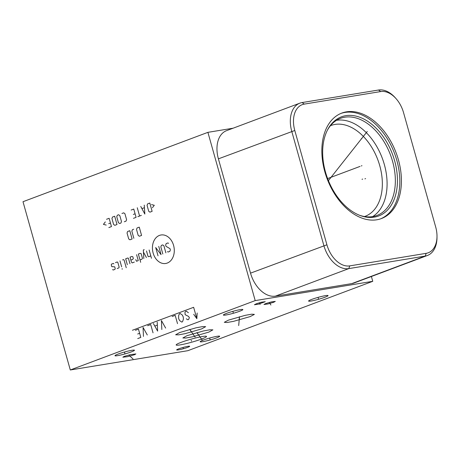 <?xml version="1.0" encoding="UTF-8"?>
<svg xmlns="http://www.w3.org/2000/svg" width="460" height="460" viewBox="0 0 460 460"><rect width="100%" height="100%" fill="white"/><g stroke="black" fill="none" stroke-linecap="round" stroke-linejoin="round"><path stroke-width="0.69" d="M255.202 300.604L372.755 281.319L187.847 350.692L70.299 369.978L255.202 300.604L207.903 132.342L233.093 128.208M225.952 314.997A10.12 0.989 -15.7 0 1 223.376 315.042A10.12 0.989 -15.7 0 1 229.448 312.374A10.12 0.989 -15.7 0 1 240.287 309.615A10.12 0.989 -15.7 0 1 242.863 309.568A10.12 0.989 -15.7 0 1 236.791 312.236A10.12 0.989 -15.7 0 1 225.952 314.997M311.155 301.018A10.12 0.989 -15.7 0 1 308.579 301.064A10.12 0.989 -15.7 0 1 314.651 298.396A10.12 0.989 -15.7 0 1 325.49 295.636A10.12 0.989 -15.7 0 1 328.066 295.59A10.12 0.989 -15.7 0 1 321.994 298.258A10.12 0.989 -15.7 0 1 311.155 301.018M202.762 341.682A10.12 0.989 -15.7 0 1 200.186 341.734A10.12 0.989 -15.7 0 1 206.258 339.066A10.12 0.989 -15.7 0 1 217.097 336.306A10.12 0.989 -15.7 0 1 219.673 336.254A10.12 0.989 -15.7 0 1 213.601 338.922A10.12 0.989 -15.7 0 1 202.762 341.682M178.376 349.899A6.773 0.661 -15.7 0 1 176.651 349.933A6.773 0.661 -15.7 0 1 180.711 348.151A6.773 0.661 -15.7 0 1 187.962 346.305A6.773 0.661 -15.7 0 1 189.687 346.271A6.773 0.661 -15.7 0 1 185.627 348.053A6.773 0.661 -15.7 0 1 178.376 349.899M134.55 354.723L127.443 356.678L122.849 357.207L124.177 356.425L130.306 354.683L135.873 353.935L134.55 354.723M273.648 302.283L267.818 303.997L263.988 304.491L265.615 303.606L271.446 301.892L275.275 301.398L273.648 302.283M258.175 304.238L254.409 304.744L256.634 303.64L261.481 302.197L265.253 301.691L258.175 304.238M180.165 344.891A15.778 1.541 -15.7 0 1 176.151 344.966A15.778 1.541 -15.7 0 1 185.616 340.808A15.778 1.541 -15.7 0 1 202.509 336.507A15.778 1.541 -15.7 0 1 206.523 336.433A15.778 1.541 -15.7 0 1 197.058 340.59A15.778 1.541 -15.7 0 1 180.165 344.891M208.788 332.12L192.51 336.806L185.926 338.025L182.861 337.973L186.961 335.697L203.239 331.01L209.823 329.791L212.888 329.843L208.788 332.12M201.566 328.929L185.288 333.621L178.704 334.84L175.639 334.782L179.739 332.511L196.023 327.819L202.601 326.6L205.666 326.657L201.566 328.929M228.43 320.137L245.197 315.341L251.729 314.18L254.386 314.393L250.257 316.56L233.496 321.356L226.958 322.517L224.302 322.305L228.43 320.137M117.559 355.66A10.12 0.989 -15.7 0 1 114.983 355.712A10.12 0.989 -15.7 0 1 121.055 353.044A10.12 0.989 -15.7 0 1 131.893 350.284A10.12 0.989 -15.7 0 1 134.47 350.232A10.12 0.989 -15.7 0 1 128.398 352.9A10.12 0.989 -15.7 0 1 117.559 355.66M70.299 369.978L23 201.716L207.903 132.342M364.516 216.539A48.518 31.74 69.4 0 0 365.131 216.315A48.518 31.74 69.4 0 0 378.844 162.702A48.518 31.74 69.4 0 0 335.024 124.413A48.518 31.74 -110.6 0 0 331.045 125.471A48.518 31.74 -110.6 0 0 330.435 125.706M372.657 216.602A51.865 33.931 69.4 0 0 382.231 158.085A51.865 33.931 69.4 0 0 336.524 120.307M359.3 215.171A51.865 33.931 -110.6 0 0 372.692 216.597A51.865 33.931 69.4 0 0 376.941 215.464A51.865 33.931 69.4 0 0 391.604 158.148A51.865 33.931 69.4 0 0 344.758 117.208A51.865 33.931 -110.6 0 0 340.503 118.341A51.865 33.931 -110.6 0 0 327.411 130.168M374.308 217.131A52.946 34.638 -110.6 0 1 359.967 215.429A52.946 34.638 -110.6 0 1 327.618 178.572A52.946 34.638 -110.6 0 1 327.738 129.536A52.946 34.638 -110.6 0 1 345.788 115.678A52.946 34.638 69.4 0 1 394.611 160.736A52.946 34.638 69.4 0 1 374.308 217.131M380.621 218.839A56.333 36.852 69.4 0 0 395.56 156.285A56.333 36.852 69.4 0 0 344.879 112.435A56.333 36.852 -110.6 0 0 341.055 113.378M346.46 111.843A56.333 36.852 -110.6 0 1 397.342 156.302A56.333 36.852 -110.6 0 1 381.421 218.552A56.333 36.852 -110.6 0 1 376.803 219.782A56.333 36.852 -110.6 0 1 325.916 175.323A56.333 36.852 -110.6 0 1 341.843 113.068A56.333 36.852 -110.6 0 1 346.46 111.843M380.702 91.563A24.782 16.215 -110.6 0 1 396.14 98.745A24.782 16.215 -110.6 0 1 403.552 112.654L435.678 226.947A24.782 16.215 -110.6 0 1 437 236.314A24.782 16.215 -110.6 0 1 426.178 253.339L349.767 265.88A24.782 16.215 -110.6 0 1 326.916 244.789L294.791 130.496A24.782 16.215 -110.6 0 1 304.296 104.104L380.702 91.563L378.522 90.022A27.013 17.675 -110.6 0 1 395.347 97.842L396.14 98.745M437 236.314L436.994 237.509A27.013 17.675 -110.6 0 1 427.409 255.484A27.013 17.675 -110.6 0 1 425.195 256.076L348.789 268.611A27.013 17.675 -110.6 0 1 323.88 245.623L291.755 131.33A27.013 17.675 -110.6 0 1 299.897 103.143A27.013 17.675 -110.6 0 1 302.111 102.557L378.522 90.022M427.409 255.484L354.062 283.003A27.013 17.675 -110.6 0 1 351.848 283.596L275.436 296.131A27.013 17.675 -110.6 0 1 250.527 273.142L218.402 158.849A27.013 17.675 -110.6 0 1 226.55 130.663L299.897 103.143M372.755 281.319L371.398 276.5M124.85 353.401L124.608 352.55M233.237 312.731L233.001 311.88M318.441 298.753L318.199 297.902M210.047 339.422L209.812 338.566M183.287 348.53L183.051 347.674M129.484 356L129.243 355.149M133.026 358.955L128.794 355.045M269.755 303.376L269.514 302.513M270.911 305.026L269.318 302.433M259.952 303.646L259.71 302.789M260.084 304.48L259.716 302.668M191.458 341.13L191.216 340.268M197.995 334.339L197.754 333.477M202.348 340.279L196.937 332.574M190.773 331.154L190.532 330.291M195.126 337.094L189.715 329.383M239.464 318.78L239.223 317.917M238.688 325.565L239.493 316.721M173.581 245.393A14.438 10.827 -99.3 0 0 159.476 235.399A14.438 10.827 -99.3 0 0 153.14 253.063A14.438 10.827 -99.3 0 0 167.25 263.062A14.438 10.827 -99.3 0 0 173.581 245.393M167.474 251.614L168.078 252.04L169.826 251.384L170.367 249.872L170.033 248.687L165.974 246.29L165.646 245.105L166.186 243.593L167.934 242.937L168.538 243.363M162.828 254.006L160.833 246.911L161.374 245.398L162.685 244.904L163.892 245.761L165.887 252.862M158.752 246.382L161.08 254.662L155.693 247.532L158.021 255.812M149.132 249.993L151.461 258.273M146.51 250.976L148.005 256.3L148.609 256.726L150.799 255.909M144.21 249.659L143.336 249.987L143.802 258.531M146.424 257.548L143.451 252.126M140.012 259.952L141.76 259.296L142.468 258.376L141.139 253.644L140.099 253.38L138.351 254.035L140.679 262.321M135.723 259.601L136.516 261.263L138.264 260.607L136.603 254.696M134.326 262.085L132.141 262.907L131.37 261.884L130.042 257.151L131.79 256.496L132.831 256.76L133.331 258.537L132.624 259.457L130.876 260.113M129.956 263.724L128.461 258.399L127.857 257.974L125.672 258.796L127.334 264.713M126.247 267.731L124.091 260.044L123.487 259.612L122.607 259.94M119.985 260.929L121.647 266.84M122.147 268.617L122.17 269.261L122.147 268.617M117.133 268.536L118.881 267.881L119.151 267.128L117.823 262.395L117.219 261.964L115.471 262.62M113.884 263.867L113.281 263.442L111.533 264.097L111.262 264.856L111.763 266.627L114.718 266.829L115.218 268.6L114.948 269.359L113.195 270.014L112.591 269.589M139.248 227.148L137.063 227.97L136.522 229.482L138.184 235.393L139.391 236.25L141.576 235.428L139.248 227.148M133.71 229.224L132.399 229.718L131.859 231.23L133.854 238.326M129.777 230.702L127.592 231.524L127.046 233.036L128.714 238.953L129.921 239.804L132.106 238.987L129.777 230.702M152.404 207.742L154.29 205.286L151.512 204.585M149.793 203.05L147.608 203.872L147.068 205.384L148.73 211.295L149.937 212.152L152.122 211.33L149.793 203.05M140.76 206.442L144.837 214.067L144.256 205.125M144.337 207.713L142.008 208.587M137.264 207.753L139.587 216.033M141.341 215.378L137.839 216.689M133.469 218.333L136.091 217.344L133.762 209.064L131.14 210.047M133.343 214.452L135.096 213.796M124.286 221.777L126.034 221.122L126.58 219.61L124.913 213.693L123.705 212.836L121.957 213.492M119.813 215.608L118.605 214.751L117.294 215.245L116.754 216.752L118.415 222.669L119.623 223.525L120.934 223.031L121.474 221.524L119.813 215.608M114.672 216.229L112.487 217.045L111.947 218.558L113.608 224.474L114.816 225.331L117.001 224.509L114.672 216.229M108.842 227.573L111.464 226.59L109.135 218.304L106.513 219.288M108.715 223.692L110.463 223.037M105.317 221.915L103.425 224.371L106.202 225.072M132.434 330.263L193.643 307.297L196.845 318.688L197.167 313.007M193.7 314.306L196.845 318.688M186.311 318.82L187.847 319.775L188.611 319.487L189.37 317.676L188.6 316.44L185.15 314.68L184.949 312.466L185.518 311.489L186.283 311.202L188.399 312.702M178.641 315.6L179.4 313.789L180.165 313.501L182.275 314.997L183.241 316.923L183.442 319.136L182.493 321.781L181.729 322.069L179.613 320.574L178.652 318.648L178.641 315.6M177.52 323.65L175.191 315.365L172.132 316.514M165.657 328.095L161.42 320.534L161.834 329.532M157.211 322.109L157.625 331.114L153.387 323.547M157.222 325.162L154.928 326.019M153.036 332.833L150.708 324.553L147.648 325.703M147.298 334.989L143.054 327.422L143.468 336.421M137.735 338.577L140.794 337.427L138.466 329.147L135.407 330.291M139.627 333.287L137.718 334.006M364.935 178.842L365.579 178.595M361.307 165.933L361.951 165.692M327.618 178.572L360.048 166.405M362.02 179.32L362.664 179.072M361.18 138.88L361.824 138.638M367.264 131.462L328.423 180.63M304.296 104.104L302.111 102.557M294.791 130.496L218.402 158.849M326.916 244.789L250.527 273.142M349.767 265.88L348.789 268.611L275.436 296.131M426.178 253.339L425.195 256.076L351.848 283.596"/></g></svg>
